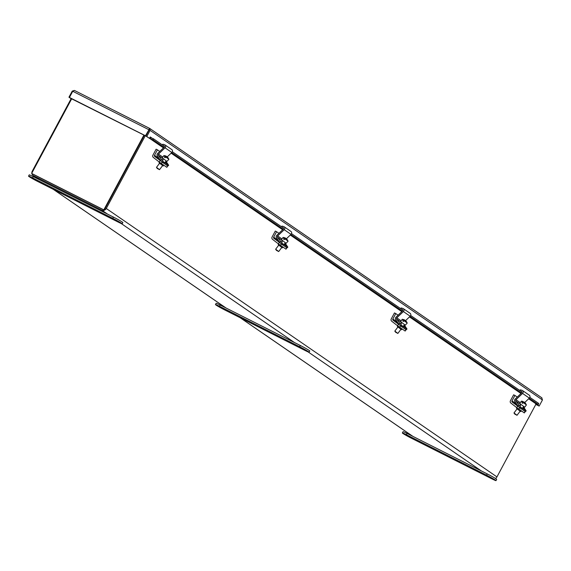 <?xml version="1.0" encoding="UTF-8"?>
<svg xmlns="http://www.w3.org/2000/svg" width="571" height="571" viewBox="0 0 571 571"><rect width="100%" height="100%" fill="white"/><g stroke="black" fill="none" stroke-linecap="round" stroke-linejoin="round"><path stroke-width="0.86" d="M536.005 404.061L496.948 476.899L106.27 208.494L145.284 135.734M143.935 135.056L103.829 209.857L31.655 173.441L104.229 210.135L144.37 135.277L105.357 208.037M102.302 209.164L33.989 174.69A2.391 2.156 124.5 0 1 33.76 174.555M71.289 98.398L32.276 171.157A3.519 3.176 124.5 0 0 31.833 173.12M39.163 179.615L33.453 175.682A3.519 3.176 124.5 0 1 31.89 173.605M33.453 175.682L101.766 210.157L107.484 214.082M106.27 208.494A3.519 3.176 124.5 0 1 101.766 210.157M495.442 478.441A3.519 3.176 -55.5 0 0 496.948 476.899M31.655 173.441L71.768 98.64M104.229 210.135L103.829 209.857M114.871 219.914L118.497 221.805L114.871 219.914M32.397 178.295L36.023 180.186L32.397 178.295M38.007 181.621A7.644 0.4 28.2 0 1 29.121 176.639A7.644 0.4 28.2 0 1 28.55 176.139A7.644 0.4 28.2 0 1 32.568 177.881L112.73 218.336A7.644 0.4 28.2 0 1 122.187 223.818A7.644 0.4 28.2 0 1 118.168 222.069L38.007 181.621M122.187 223.818L122.858 222.554A7.644 0.4 -151.8 0 0 113.408 217.073L33.246 176.625A7.644 0.4 -151.8 0 0 29.228 174.876L28.55 176.139M301.781 348.317L305.406 350.209L301.781 348.317M219.307 306.706L222.933 308.597L219.307 306.706M224.91 310.032A7.644 0.4 28.2 0 1 216.031 305.05A7.644 0.4 28.2 0 1 215.46 304.55A7.644 0.4 28.2 0 1 219.478 306.292L299.639 346.747A7.644 0.4 28.2 0 1 309.089 352.221A7.644 0.4 28.2 0 1 305.078 350.48L224.91 310.032M309.089 352.221L309.767 350.965A7.644 0.4 -151.8 0 0 300.31 345.484L220.149 305.035A7.644 0.4 -151.8 0 0 216.138 303.287L215.46 304.55M488.683 476.728L492.316 478.619L488.683 476.728M406.209 435.109L409.842 437.001L406.209 435.109M411.819 438.435A7.644 0.4 28.2 0 1 402.933 433.46A7.644 0.4 28.2 0 1 402.369 432.961A7.644 0.4 28.2 0 1 406.381 434.702L486.542 475.151A7.644 0.4 28.2 0 1 495.999 480.632A7.644 0.4 28.2 0 1 491.981 478.891L411.819 438.435M495.999 480.632L496.677 479.369A7.644 0.4 -151.8 0 0 487.22 473.894L407.059 433.439A7.644 0.4 -151.8 0 0 403.04 431.697L402.369 432.961M72.71 91.346L72.224 91.103L74.401 90.425L149.845 128.511L541.908 397.866L149.966 128.611M149.659 128.404L74.451 90.454L72.745 91.289L148.745 129.638L149.702 128.425L150.073 130.381L542.45 399.95L541.743 397.766M535.805 404.446L538.689 405.824M72.224 91.103L68.948 97.22L71.118 98.712M68.948 97.22L145.469 135.755L149.702 128.425M145.469 135.755L145.869 136.034L149.167 129.424L150.073 130.381L146.797 136.505L149.509 138.368L150.273 136.947M149.152 129.917L149.167 129.424M69.462 97.405L72.745 91.289M542.45 399.95L539.167 406.067L536.476 404.161M538.253 405.603L538.653 405.881M538.253 405.61L535.834 404.389M71.182 98.59L145.869 136.034M149.159 129.924L145.883 136.041L146.797 136.505M539.167 406.067L535.627 403.583M536.455 404.204L535.541 403.74M145.883 136.041L149.509 138.368M164.441 146.333L153.406 138.746L150.501 137.597A0.478 0.428 124.5 0 1 150.273 136.954L152.157 138.246M172.342 151.758L283.616 228.2M291.51 233.625L402.783 310.074M410.677 315.499L521.951 391.942M529.845 397.366L538.71 403.454L538.339 404.518L537.075 404.489L528.689 398.729M528.639 398.779L536.683 404.304A1.606 1.449 -55.5 0 0 537.075 404.489M163.513 147.846L150.137 138.653A1.606 1.449 124.5 0 1 149.545 138.303M150.137 138.653L153.035 139.809L164.027 147.354M150.58 137.618L150.209 138.674M153.406 138.746L153.035 139.809M171.7 152.628L283.195 229.228M290.867 234.495L402.362 311.095M410.035 316.37L521.53 392.969M529.203 398.237L538.339 404.518M159.487 162.214L159.031 162.814L163.22 165.997L163.777 165.262M160.13 160.687L159.159 161.964L153.328 157.432A1.927 1.734 124.5 0 1 152.942 155.112L156.126 149.181L157.418 149.83L154.491 155.298A0.964 0.871 -55.5 0 0 154.684 156.454L167.746 166.018M159.159 161.964L166.661 167.196M159.759 151.436L157.418 149.83M278.655 244.088L278.198 244.688L282.388 247.864L282.945 247.129M279.298 242.554L278.327 243.831L272.495 239.306A1.927 1.734 124.5 0 1 272.11 236.986L275.293 231.048L276.585 231.705L273.659 237.165A0.964 0.871 -55.5 0 0 273.852 238.321L286.913 247.893M278.327 243.831L285.828 249.063M278.926 233.311L276.585 231.705M397.823 325.955L397.366 326.555L401.556 329.738L402.112 329.003M398.465 324.428L397.495 325.706L391.663 321.173A1.927 1.734 124.5 0 1 391.278 318.854L394.461 312.922L395.753 313.572L392.827 319.039A0.964 0.871 -55.5 0 0 393.019 320.195L406.081 329.76M397.495 325.706L404.996 330.937M398.094 315.178L395.753 313.572M516.991 407.83L516.534 408.422L520.723 411.605L521.28 410.87M517.633 406.295L516.662 407.573L510.831 403.047A1.927 1.734 124.5 0 1 510.445 400.728L513.629 394.789L514.921 395.446L511.994 400.906A0.964 0.871 -55.5 0 0 512.187 402.063L525.249 411.627M516.662 407.573L524.164 412.804M517.262 397.052L514.921 395.446M166.411 156.318L166.953 156.832M156.64 167.46L159.38 169.551M159.58 163.285L156.475 167.367L157.225 168.452L159.516 169.68L162.621 165.59M168.93 159.309L165.747 156.982L165.162 157.753L164.341 157.118L164.933 156.347L163.941 155.526L162.207 157.803L166.932 161.429L168.93 159.309L167.517 157.118L168.288 158.096L167.246 156.932L165.747 156.982M164.341 157.118L165.197 157.703M164.933 156.347L166.432 156.297L163.948 155.519M165.961 156.911L166.432 156.297L165.297 155.797M163.099 160.094L162.764 159.095M162.528 145.013L162.806 144.206L164.527 144.699A1.927 1.734 124.5 0 1 165.048 147.818L158.474 154.106L162.778 157.061M167.21 156.918L171.842 152.486A1.927 1.734 -55.5 0 0 171.785 149.581L164.99 144.913M163.099 158.652L158.31 155.362A0.964 0.871 124.5 0 1 158.474 154.106M158.31 155.362L163.049 161.493L168.681 165.297L165.954 161.215M161.357 159.609L160.472 160.33L157.339 155.954A1.927 1.734 124.5 0 1 157.667 153.435L164.134 147.254A0.964 0.871 -55.5 0 0 163.87 145.691L163.263 145.519M165.754 161.472L167.06 163.506L165.155 162.264M160.472 160.33L162.171 162.214L161.2 163.492M167.774 165.811L162.171 162.214L163.049 161.493M285.579 238.193L286.121 238.707M275.807 249.334L278.548 251.418M278.748 245.152L275.643 249.234L276.393 250.319L278.684 251.547L281.788 247.464M288.098 241.176L284.915 238.849L284.329 239.627L283.516 238.992L284.101 238.214L283.109 237.393L281.375 239.677L286.1 243.303L288.098 241.183L286.699 238.999L287.456 239.97L286.414 238.799L284.915 238.849M283.516 238.992L284.365 239.577M284.101 238.214L285.6 238.164L283.116 237.393M285.129 238.785L285.6 238.164L284.465 237.664M282.274 241.961L281.931 240.962M281.696 226.887L281.974 226.08L283.694 226.566A1.927 1.734 124.5 0 1 284.215 229.692L277.642 235.973L281.946 238.928M286.378 238.785L291.01 234.36A1.927 1.734 -55.5 0 0 290.953 231.455L284.158 226.787M282.267 240.519L277.477 237.236A0.964 0.871 124.5 0 1 277.642 235.973M277.477 237.236L282.217 243.367L287.848 247.164L285.122 243.082M280.525 241.483L279.64 242.197L276.507 237.829A1.927 1.734 124.5 0 1 276.835 235.302L283.302 229.121A0.964 0.871 -55.5 0 0 283.038 227.565L282.431 227.386M284.922 243.346L286.228 245.38L284.322 244.131M279.64 242.197L281.339 244.081L280.368 245.359M286.942 247.686L281.339 244.081L282.217 243.367M404.746 320.06L405.289 320.574M394.975 331.201L397.716 333.293M397.916 327.019L394.811 331.109L395.56 332.194L397.851 333.421L400.956 329.331M407.266 323.05L404.082 320.724L403.497 321.494L402.683 320.859L403.269 320.088L402.277 319.26L400.542 321.544L405.267 325.17L407.266 323.05L405.867 320.866L406.623 321.837L405.581 320.674L404.082 320.724M402.683 320.859L403.533 321.444M403.269 320.088L404.768 320.038L402.284 319.26M404.297 320.652L404.768 320.038L403.633 319.539M401.442 323.836L400.906 322.965M400.863 308.754L401.142 307.947L402.862 308.44A1.927 1.734 124.5 0 1 403.383 311.559L396.809 317.847L401.113 320.802M405.546 320.659L410.178 316.227A1.927 1.734 -55.5 0 0 410.121 313.322L403.326 308.654M401.434 322.394L396.645 319.103A0.964 0.871 124.5 0 1 396.809 317.847M396.645 319.103L401.392 325.234L407.016 329.039L404.289 324.956M399.693 323.35L398.815 324.071L395.674 319.696A1.927 1.734 124.5 0 1 396.003 317.176L402.469 310.995A0.964 0.871 -55.5 0 0 402.212 309.432L401.599 309.261M404.09 325.213L405.396 327.247L403.49 326.005M398.815 324.071L400.507 325.955L399.536 327.233M406.109 329.553L400.507 325.955L401.392 325.234M523.914 401.934L524.456 402.448M514.143 413.076L516.883 415.16M517.083 408.893L513.979 412.976L514.728 414.061L517.019 415.288M521.444 401.135L519.71 403.419L524.699 407.202L526.433 404.925L523.25 402.591L522.665 403.369L521.851 402.733L522.436 401.955L521.444 401.135L522.8 401.406M524.977 402.783L525.791 403.711L524.749 402.541L523.25 402.591M521.851 402.733L522.701 403.319M522.436 401.955L523.935 401.905L523.464 402.526M520.609 405.703L520.074 404.839M520.031 390.628L520.309 389.822L522.03 390.307A1.927 1.734 124.5 0 1 522.551 393.426L515.977 399.714L520.281 402.669M524.713 402.526L529.346 398.101A1.927 1.734 -55.5 0 0 529.288 395.196L522.494 390.528M520.602 404.261L515.813 400.978A0.964 0.871 124.5 0 1 515.977 399.714M515.813 400.978L520.559 407.102L526.184 410.906L523.457 406.823M518.861 405.224L517.983 405.938L514.842 401.57A1.927 1.734 124.5 0 1 515.17 399.043L521.637 392.862A0.964 0.871 -55.5 0 0 521.38 391.306L520.766 391.128M523.257 407.087L524.563 409.122L522.658 407.872M517.983 405.938L519.674 407.822L518.704 409.1M525.277 411.427L519.674 407.822L520.559 407.102M121.216 223.518L294.393 342.493M308.119 351.929L481.296 470.904M412.983 436.43L240.298 317.79M226.073 308.019L53.389 189.386M113.408 217.073L112.73 218.336M33.246 176.625L32.568 177.881M300.31 345.484L299.639 346.747M220.149 305.035L219.478 306.292M487.22 473.894L486.542 475.151M407.059 433.439L406.381 434.702M521.016 393.455L409.521 316.855M401.848 311.588L290.353 234.988M282.681 229.72L171.186 153.121M160.629 160.537L154.684 156.454M166.639 167.224L168.488 165.226M154.491 155.298L159.173 158.51M279.797 242.411L273.852 238.321M285.807 249.092L287.656 247.1M273.659 237.165L278.341 240.384M398.965 324.278L393.019 320.195M404.975 330.966L406.823 328.967M392.827 319.039L397.509 322.251M518.133 406.152L512.187 402.063M524.142 412.833L525.991 410.842M511.994 400.906L516.676 404.125M171.842 152.486L165.048 147.818M164.291 145.976L163.87 145.691M291.01 234.36L284.215 229.692M283.459 227.85L283.038 227.565M410.178 316.227L403.383 311.559M402.626 309.718L402.212 309.432M529.346 398.101L522.551 393.426M521.794 391.592L521.38 391.306M33.118 175.49L38.992 179.522M53.217 189.294L225.902 307.933M240.127 317.704L412.812 436.344M520.966 393.505L409.471 316.905M401.798 311.638L290.304 235.038M282.631 229.763L171.136 153.164M163.463 147.896L149.745 138.475M166.796 167.324L167.767 166.047M285.964 249.192L286.935 247.914M405.132 331.066L406.102 329.788M524.299 412.933L525.27 411.655M166.19 160.901L164.819 162.706M163.142 158.588L162.607 159.302M167.795 166.011L168.681 165.297M285.357 242.768L283.987 244.574M282.317 240.455L281.774 241.169M286.963 247.885L287.848 247.164M404.525 324.642L403.155 326.448M401.484 322.329L400.942 323.043M406.138 329.752L407.016 329.039M523.693 406.509L522.322 408.315M520.124 411.206L517.026 415.288M520.652 404.197L520.11 404.91M526.433 404.918L525.034 402.741M525.306 411.627L526.184 410.906"/></g></svg>
